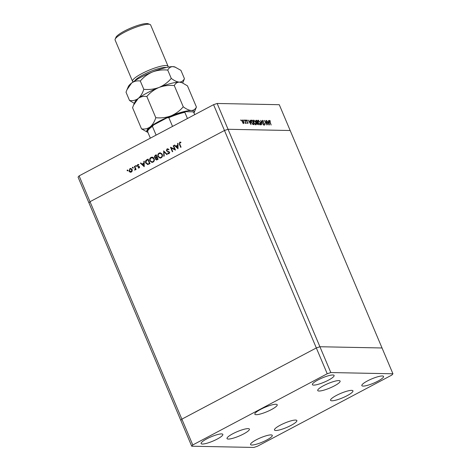 <?xml version="1.0" encoding="UTF-8"?>
<svg xmlns="http://www.w3.org/2000/svg" width="471" height="471" viewBox="0 0 471 471"><rect width="100%" height="100%" fill="white"/><g stroke="black" fill="none" stroke-linecap="round" stroke-linejoin="round"><path stroke-width="0.71" d="M152.08 157.632A12.146 2.402 -22.9 0 1 152.734 157.255M154.694 156.207A12.146 2.402 -22.9 0 1 155.036 156.036M392.938 373.786L330.819 372.549L327.233 373.756L192.774 444.96L191.726 446.214L253.845 447.45L257.431 446.249L391.89 375.04L392.938 373.786L382.034 347.975L319.915 346.738L228.058 129.284L290.177 130.514L382.034 347.975L319.915 346.738L316.329 347.945L181.871 419.149L79.11 175.883L213.569 104.674L217.155 103.473L279.274 104.703L290.177 130.514L228.058 129.284L224.473 130.485L90.014 201.694L224.473 130.485L213.569 104.674M191.726 446.214L180.823 420.403L181.871 419.149L180.823 420.403L88.966 202.948L90.014 201.694L88.966 202.948L78.062 177.137L79.11 175.883M330.819 372.549L319.915 346.738L316.329 347.945L224.473 130.485L228.058 129.284L217.155 103.473M150.532 158.639L151.444 157.414L152.186 157.149M154.676 156.631L155.536 155.377A12.864 2.543 -22.9 0 1 156.313 155.018M267.504 123.985L266.003 120.441L268.111 124.962L265.102 121.377L266.403 124.927L264.496 120.411L267.334 124.073M262.771 120.717L262.665 121.477L264.673 123.961L264.572 125.003L263.654 124.226L264.396 124.538L264.478 123.973L262.459 121.465L262.577 120.258L263.672 121.259L262.771 120.717L262.094 121.047M264.072 124.715L264.478 123.973M260.74 120.335L263.619 124.868L261.158 121.294L261.711 124.833L260.74 120.335M257.855 120.388L258.273 120.17L260.434 122.548C260.987 123.997 260.94 124.786 260.298 124.921L258.114 122.525C257.56 121.071 257.613 120.288 258.273 120.17L258.026 120.223M253.422 120.299L253.834 120.081L256 122.46C256.554 123.908 256.507 124.697 255.859 124.833L253.675 122.436C253.127 120.982 253.18 120.199 253.834 120.081L253.586 120.134M250.16 120.123L251.019 124.621L248.058 120.081L249.212 121.542L250.219 121.559L249.966 120.229M240.758 119.917L241.164 120.258L241.14 120.635L240.793 120.252M240.881 120.411L241.164 120.258L241.14 120.635M243.831 121.624L244.102 122.79L243.713 123.325L242.871 122.772L242.153 121.595L242.271 119.911L243.666 121.712M243.519 122.972L244.102 122.79L243.713 123.325M243.631 119.97L244.037 120.317L243.695 119.94L243.666 120.311M243.754 120.47L244.037 120.317L244.013 120.688M245.503 123.019L245.638 122.26L244.726 120.017L246.321 123.32L245.915 122.831L245.75 123.367L245.491 122.902L245.085 123.261M245.509 123.049L245.915 122.831L245.75 123.367M245.42 120.005L245.833 120.352L245.803 120.729L245.462 120.346M245.544 120.505L245.833 120.352L245.803 120.729M248.029 122.554L247.981 123.414L247.369 122.931L247.811 123.008L247.834 122.566L246.498 120.941L246.574 119.993L247.228 120.452L247.222 120.753L246.757 120.399L246.692 120.923L247.864 122.643M247.563 123.137L247.834 122.566M246.757 120.399L246.533 121.012M251.373 122.33C250.802 120.876 250.872 120.152 251.579 120.152L252.268 120.164L254.175 124.68L252.951 124.497L251.373 122.33M255.794 120.405L256.701 120.252L258.608 124.768L257.001 123.632L255.936 121.512L255.918 120.282M268.647 120.494L269.506 124.986L266.545 120.446L267.699 121.907L268.705 121.93L268.452 120.594M269.7 120.859L271.155 125.021L269.665 121.965L269.518 120.393L270.272 120.923L270.301 121.271L269.7 120.859L269.065 121.177M174.723 149.331L173.222 145.78L173.587 145.586L175.495 150.108L171.238 148.012L172.739 151.568L172.374 151.756L170.467 147.24L175.171 149.336M168.977 153.699L167.576 153.505L167.788 153.051L168.824 153.21L169.177 152.327L166.357 150.773L166.999 148.936L167.594 148.789L168.653 149.272L168.406 149.678L167.193 149.401L166.722 150.585L169.536 152.115L168.977 153.699L168.447 153.829M168.2 149.325L167.193 149.401M168.459 153.305L169.478 153.216L168.459 153.305M163.602 150.879L167.276 154.459L166.887 154.665L164.032 151.821L164.185 156.095L163.79 156.301L163.684 150.879M159.127 153.104L160.193 152.834L162.26 154.329C162.76 155.836 162.395 157.008 161.164 157.838L160.069 158.121L158.003 156.607C157.508 155.094 157.879 153.929 159.127 153.104L160.505 152.869M151.008 157.402L152.074 157.131L154.147 158.627C154.647 160.134 154.282 161.3 153.051 162.136L151.956 162.413L149.89 160.905C149.389 159.392 149.766 158.227 151.008 157.402L151.444 157.414M144.256 161.123L144.185 166.687L140.405 163.16L140.8 162.954L142.012 164.085L143.849 163.107L143.855 161.335L144.256 161.123M127.576 170.066L127.247 170.06L127.747 170.255L127.564 170.814L127.07 170.614L127.247 170.06L127.747 170.255M127.564 170.814L127.07 170.614L127.7 170.626L127.882 170.072M132.151 169.542L132.239 170.926L131.344 172.074L129.984 172.127L129.083 171.167L129.896 168.653L130.673 168.453L132.151 169.542M132.834 167.282L132.498 167.276L132.999 167.476L132.816 168.029L132.322 167.835L132.498 167.276L132.999 167.476M132.816 168.029L132.322 167.835L132.957 167.847L133.134 167.287M134.317 166.387L134.682 166.192L136.078 169.495L135.713 169.684L135.507 169.201L134.647 170.184L135.201 168.659L134.317 166.387L134.771 166.393M136.054 165.574L135.725 165.568L136.225 165.768L136.042 166.322L135.548 166.128L135.725 165.568L136.225 165.768M136.042 166.322L135.548 166.128L136.178 166.139L136.36 165.58M139.098 167.964L138.138 167.9L138.268 167.482L138.927 167.558L138.898 166.663L137.244 165.933L137.715 164.514L138.751 164.514L138.639 164.95L137.903 164.915L137.603 165.721L139.481 166.705L138.721 168.047M138.268 167.482L139.481 167.57M137.956 164.885L138.344 164.532L137.715 164.514L138.751 164.514M138.639 164.95L137.903 164.915M147.835 164.556L145.704 163.048C145.168 161.553 145.545 160.458 146.846 159.751L148.1 159.086L150.008 163.602L147.594 164.567M156.148 158.091L154.364 157.338L155.118 155.371L156.213 154.788L158.126 159.304L156.502 159.987L155.571 159.286L155.395 158.091M178.062 143.219L177.991 148.783L174.211 145.256L174.606 145.05L175.818 146.181L177.655 145.203L177.661 143.431L178.062 143.219M179.84 142.701L180.322 142.23L179.686 142.218L180.882 142.218L180.817 142.684L179.863 142.689L179.792 144.155L181.058 147.158L180.699 147.352L179.41 144.303L179.686 142.218L180.252 142.083M180.817 142.684L180.152 142.613M153.781 158.003L151.22 157.856C150.178 158.515 149.86 159.469 150.255 160.711L151.933 161.9L152.834 161.683C153.858 161.011 154.176 160.058 153.781 158.821L152.104 157.632M152.94 157.661L153.24 157.502M150.349 160.911L149.89 160.905M152.274 162.395L150.885 161.547M151.933 161.9L153.87 161.412M154.223 158.827L153.781 158.821M153.469 161.694L152.834 161.683M155.536 155.377L155.118 155.371M156.048 155.442L154.729 157.143L155.736 157.602L156.755 157.126L156.048 155.442L156.496 155.454M154.847 157.349L154.364 157.338M157.208 157.131L156.755 157.126M156.825 159.94L156.278 159.445M156.06 159.298L155.571 159.286M156.266 158.091L155 157.349M156.366 157.614L155.454 157.632L157.243 157.214M157.402 157.597L156.708 157.714L155.93 159.086L156.454 159.481L158.05 159.127M157.703 159.31L157.073 159.298L157.561 159.033L156.955 157.585M158.015 159.045L157.561 159.033M156.454 159.481L157.073 159.298M128.2 170.826L127.7 170.626M130.897 172.233L129.984 172.127M130.62 172.139L129.719 171.179M129.549 171.173L129.083 171.167M129.978 169.113L130.532 168.671L129.896 168.653M130.532 168.671L130.985 168.5M131.909 169.118L130.073 169.06L129.448 170.973L131.174 171.668L131.786 169.731L130.667 168.912M131.803 171.68L130.608 171.809L131.886 171.632M132.227 169.743L131.786 169.731M133.452 168.041L132.957 167.847M135.96 169.207L135.507 169.201M135.324 169.819L134.7 169.725M135.336 169.737L135.836 168.677M135.389 169.695L134.912 169.684M135.73 168.671L135.201 168.659M136.678 166.334L136.178 166.139M139.016 168L138.138 167.9M138.774 167.911L138.863 167.611M138.904 167.493L139.563 167.57M139.551 166.917L139.122 166.911M139.469 166.675L138.898 166.663M139.528 166.675L137.603 166.369M138.233 166.381L137.879 165.945M137.773 165.939L137.244 165.933M144.238 166.157L143.843 165.792L143.849 163.678L142.401 164.444L142.012 164.085L144.25 163.249M141.165 163.296L140.405 163.16M144.25 163.119L143.849 163.107M144.256 161.341L143.855 161.335M142.401 164.444L144.238 165.798M144.244 163.684L143.849 163.678M146.393 160.682L148.224 159.369M147.912 164.544L146.722 163.743M146.163 163.06L145.704 163.048M148.5 164.032L147.564 164.038L149.937 163.425M149.448 163.331L147.935 159.74L146.357 160.717L146.069 162.86L147.865 164.014L149.902 163.343M148.383 159.751L147.935 159.74M160.387 158.097L158.998 157.249M158.462 156.619L158.003 156.607M158.91 153.858L159.757 153.116M161.894 153.705L160.852 153.352L159.333 153.564C158.291 154.223 157.973 155.171 158.368 156.413L160.046 157.602L160.952 157.385C161.977 156.713 162.289 155.76 161.894 154.523L160.217 153.334M160.046 157.602L161.989 157.114M161.582 157.396L160.952 157.385M162.336 154.529L161.894 154.523M164.644 151.833L164.032 151.821M164.267 151.827L164.255 151.45M167.099 149.46L167.635 148.948L166.999 148.936M169.036 149.69L167.829 149.413M168.765 153.787L167.576 153.505M169.607 152.333L169.177 152.327M169.813 152.339L168.665 151.886M169.301 151.898L167.929 151.721M168.565 151.739L166.993 150.785M166.846 150.779L166.357 150.773M173.675 145.792L173.222 145.78M175.371 149.807L171.238 148.012M171.42 148.012L171.22 147.541M178.044 148.253L177.649 147.888L177.655 145.774L176.207 146.54L175.818 146.181L178.056 145.345M174.976 145.392L174.211 145.256M178.056 145.209L177.655 145.203M178.062 143.437L177.661 143.431M176.207 146.54L178.044 147.894M178.056 145.78L177.655 145.774M243.519 123.096L243.136 123.632M242.188 121.677L243.672 122.89L243.095 123.202M243.207 123.102L243.631 121.618L242.441 120.317L241.735 120.647M242.441 120.317L242.347 121.595M245.992 120.299L246.645 120.759M249.206 121.859L250.219 121.559M249.512 122.007L250.631 123.738L250.307 122.024L249.353 122.089M251.025 120.458L252.268 120.164M252.992 124.515L253.781 124.214L252.262 120.623L251.42 120.723L251.573 122.336L252.886 124.073L253.781 124.214M252.591 124.226L252.886 124.073M250.99 120.953L252.009 120.617M255.806 124.344L255.729 124.815M253.374 120.399L253.822 120.594M253.716 122.525L255.847 124.326L255.264 124.632M255.235 124.591L255.653 124.368L255.8 122.46L254.04 120.547L253.257 120.894M254.04 120.547L253.875 122.442M255.753 120.552L256.701 120.252M256.989 122.613L257.125 122.937M257.566 124.497L258.214 124.303L257.602 122.854L256.613 123.208M257.672 124.591L258.214 124.303M257.036 123.708L257.943 124.297M257.472 122.854L257.195 123.626M256.571 122.472L257.407 122.395L256.701 120.711L255.565 121.059M256.842 122.69L257.407 122.395M255.977 121.6L256.836 122.33M256.418 120.706L256.136 121.512M260.245 124.432L260.169 124.903M257.808 120.488L258.261 120.682M258.149 122.613L260.28 124.415L259.704 124.721M259.668 124.68L260.092 124.456L260.239 122.548L258.473 120.635L257.69 120.982M258.473 120.635L258.314 122.531M264.09 124.267L263.99 125.31M267.693 122.224L268.705 121.93M267.999 122.372L269.124 124.109L268.794 122.389L267.84 122.46M268.935 120.7L269.689 121.23M153.687 124.886L152.404 126.358A25.01 4.946 157.1 0 0 147.723 131.939L150.349 138.156L147.723 131.939C148.288 131.221 145.015 131.174 153.246 125.151L167.346 117.668C173.999 114.8 179.94 112.804 185.156 111.686L192.68 111.815L193.805 112.475L194.723 114.653L193.805 112.475M185.397 111.668L184.815 112.298A25.01 4.946 157.1 0 0 168.836 117.656L167.005 117.832M187.44 118.509L184.815 112.298M156.101 135.106L152.404 126.358M172.533 126.405L168.836 117.656M331.896 400.792A12.146 2.402 -22.9 0 1 330.56 400.303A12.146 2.402 -22.9 0 1 338.514 394.392A12.146 2.402 -22.9 0 1 351.602 390.359A12.146 2.402 -22.9 0 1 352.938 390.848A12.146 2.402 -22.9 0 1 344.978 396.759A12.146 2.402 -22.9 0 1 331.896 400.792M275.812 430.494A12.146 2.402 -22.9 0 1 274.475 430.005A12.146 2.402 -22.9 0 1 282.435 424.094A12.146 2.402 -22.9 0 1 295.517 420.061A12.146 2.402 -22.9 0 1 296.854 420.55A12.146 2.402 -22.9 0 1 288.894 426.461A12.146 2.402 -22.9 0 1 275.812 430.494M228.358 439.06A12.146 2.402 -22.9 0 1 227.022 438.572A12.146 2.402 -22.9 0 1 234.982 432.661A12.146 2.402 -22.9 0 1 248.064 428.628A12.146 2.402 -22.9 0 1 249.4 429.116A12.146 2.402 -22.9 0 1 241.44 435.027A12.146 2.402 -22.9 0 1 228.358 439.06M256.171 414.698A12.146 2.402 -22.9 0 1 254.835 414.203A12.146 2.402 -22.9 0 1 262.794 408.292A12.146 2.402 -22.9 0 1 275.876 404.259A12.146 2.402 -22.9 0 1 277.219 404.748A12.146 2.402 -22.9 0 1 269.259 410.665A12.146 2.402 -22.9 0 1 256.171 414.698M319.061 391.024A12.146 2.402 -22.9 0 1 317.725 390.536A12.146 2.402 -22.9 0 1 325.685 384.624A12.146 2.402 -22.9 0 1 338.767 380.592A12.146 2.402 -22.9 0 1 340.103 381.08A12.146 2.402 -22.9 0 1 332.149 386.991A12.146 2.402 -22.9 0 1 319.061 391.024M382.252 375.964A11.793 2.331 157.1 0 0 369.552 379.879A11.793 2.331 157.1 0 0 361.828 385.614A11.793 2.331 157.1 0 0 363.129 386.09A11.793 2.331 157.1 0 0 375.829 382.175A11.793 2.331 157.1 0 0 383.553 376.441A11.793 2.331 157.1 0 0 382.252 375.964M221.535 433.909A11.793 2.331 157.1 0 0 208.836 437.824A11.793 2.331 157.1 0 0 201.111 443.564A11.793 2.331 157.1 0 0 202.412 444.041A11.793 2.331 157.1 0 0 215.112 440.126A11.793 2.331 157.1 0 0 222.836 434.386A11.793 2.331 157.1 0 0 221.535 433.909M332.809 374.981A11.793 2.331 157.1 0 0 320.109 378.896A11.793 2.331 157.1 0 0 312.385 384.63A11.793 2.331 157.1 0 0 313.686 385.107A11.793 2.331 157.1 0 0 326.385 381.192A11.793 2.331 157.1 0 0 334.11 375.458A11.793 2.331 157.1 0 0 332.809 374.981M270.978 434.892A11.793 2.331 157.1 0 0 258.279 438.807A11.793 2.331 157.1 0 0 250.554 444.547A11.793 2.331 157.1 0 0 251.855 445.024A11.793 2.331 157.1 0 0 264.555 441.109A11.793 2.331 157.1 0 0 272.279 435.369A11.793 2.331 157.1 0 0 270.978 434.892M327.233 373.756L316.329 347.945L181.871 419.149L192.774 444.96M134.682 80.865A17.863 3.532 -22.9 0 1 148.394 72.322A17.863 3.532 -22.9 0 1 165.356 67.43A17.863 3.532 -22.9 0 1 166.281 67.518M133.193 81.866A19.293 3.815 -22.9 0 1 132.545 81.318A19.293 3.815 -22.9 0 1 145.186 71.928A19.293 3.815 -22.9 0 1 165.969 65.522A19.293 3.815 -22.9 0 1 168.094 66.305A19.293 3.815 -22.9 0 1 168.035 67.147M115.165 39.158L115.937 37.374A17.863 3.532 -22.9 0 1 129.207 28.731A17.863 3.532 -22.9 0 1 146.817 23.55A17.863 3.532 -22.9 0 1 148.171 23.756L149.984 24.451A19.293 3.815 157.1 0 0 148.524 24.227A19.293 3.815 157.1 0 0 129.501 29.826A19.293 3.815 157.1 0 0 115.165 39.158A19.293 3.815 157.1 0 0 115.101 40.023L132.545 81.318M168.094 66.305L150.649 25.004A19.293 3.815 157.1 0 0 149.984 24.451M141.524 128.889L132.563 107.682L133.529 105.198L138.186 98.498C140.747 96.673 143.637 96.007 146.84 96.502C150.167 92.557 154.235 89.537 159.051 87.447C163.926 85.669 169.007 85.045 174.294 85.581C175.406 83.373 177.096 82.219 179.363 82.119L182.071 82.713L187.464 85.846L196.425 107.052C195.306 109.26 193.616 110.414 191.356 110.514C188.965 110.32 186.263 109.084 183.248 106.787C179.922 110.732 175.854 113.752 171.044 115.842C166.163 117.62 161.082 118.245 155.795 117.709C154.523 121.695 152.651 124.756 150.178 126.893C147.611 128.718 144.727 129.384 141.524 128.889L147.676 132.31A25.722 5.087 -22.9 0 1 150.178 126.893A25.722 5.087 -22.9 0 1 171.044 115.842A25.722 5.087 -22.9 0 1 191.356 110.514A25.722 5.087 -22.9 0 1 194.099 112.704A25.722 5.087 -22.9 0 1 193.993 112.928M194.099 112.704L196.425 107.052M146.84 96.502L155.795 117.709M174.294 85.581L183.248 106.787M133.599 105.027L134.889 102.03A25.722 5.087 -22.9 0 1 138.186 98.498A25.722 5.087 -22.9 0 1 159.051 87.447A25.722 5.087 -22.9 0 1 179.363 82.119A25.722 5.087 -22.9 0 1 181.311 82.419L182.071 82.713M183.466 81.147L184.432 78.657C183.313 80.871 181.623 82.025 179.363 82.119C176.972 81.93 174.27 80.688 171.256 78.398C167.929 82.343 163.861 85.357 159.051 87.447C154.17 89.231 149.089 89.849 143.802 89.313C142.53 93.299 140.658 96.361 138.186 98.498C135.619 100.323 132.734 100.988 129.531 100.494L134.312 103.373M127.058 89.543L128.347 86.546A25.722 5.087 -22.9 0 1 131.644 83.014A25.722 5.087 -22.9 0 1 152.504 71.963A25.722 5.087 -22.9 0 1 172.822 66.635A25.722 5.087 -22.9 0 1 174.765 66.935L180.923 70.356L184.432 78.657M129.531 100.494L126.022 92.198L126.982 89.708L131.644 83.014C134.206 81.183 137.09 80.517 140.299 81.018C143.626 77.067 147.694 74.053 152.504 71.963C157.385 70.179 162.466 69.561 167.753 70.097C168.865 67.883 170.555 66.729 172.822 66.635L175.53 67.223M140.299 81.018L143.802 89.313M167.753 70.097L171.256 78.398M157.149 157.267L156.513 157.249M135.236 167.505L134.788 167.493M138.963 166.563L138.327 166.551M147.476 159.763L146.846 159.751M149.802 163.496L149.166 163.484M179.857 144.309L179.41 144.303M253.045 124.521L253.622 124.214M256.801 122.643L257.278 122.389M167.676 117.544A24.298 4.804 -22.9 0 1 184.968 111.757M138.698 167.611L139.334 167.623M138.221 164.838L138.851 164.85M180.275 142.613L180.911 142.625M247.852 122.996L247.275 123.302M246.692 120.411L246.109 120.723M251.473 120.688L250.89 120.994M264.478 124.527L263.901 124.833M182.683 82.967L183.466 81.142"/></g></svg>
